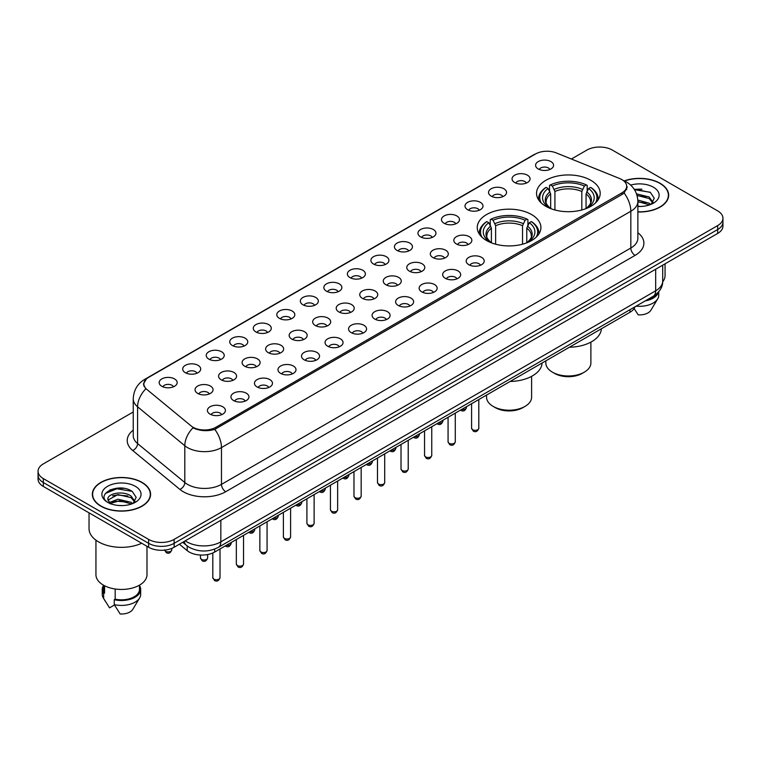 <?xml version="1.0" encoding="UTF-8"?>
<svg xmlns="http://www.w3.org/2000/svg" width="761" height="761" viewBox="0 0 761 761"><rect width="100%" height="100%" fill="white"/><g stroke="black" fill="none" stroke-linecap="round" stroke-linejoin="round"><path stroke-width="1.14" d="M531.587 214.554A31.829 18.378 0 0 0 496.904 210.569A31.829 18.378 0 0 0 477.252 227.549A31.829 18.378 0 0 0 486.574 240.543A31.829 18.378 0 0 0 521.266 244.528A31.829 18.378 0 0 0 540.909 227.549A31.829 18.378 0 0 0 531.587 214.554M590.869 180.328A31.829 18.378 0 0 0 556.186 176.343A31.829 18.378 0 0 0 536.534 193.323A31.829 18.378 0 0 0 545.856 206.317A31.829 18.378 0 0 0 580.548 210.302A31.829 18.378 0 0 0 600.191 193.323A31.829 18.378 0 0 0 590.869 180.328M514.693 182.535A9.008 5.203 180 0 1 512.904 181.07A9.008 5.203 180 0 1 515.882 174.602A9.008 5.203 180 0 1 527.43 175.182A9.008 5.203 180 0 1 529.218 181.07A9.008 5.203 180 0 1 514.693 182.535M526.336 183.078A5.403 3.12 0 0 0 524.881 181.556A5.403 3.12 0 0 0 519.554 180.766A5.403 3.12 0 0 0 515.787 183.078M491.168 196.119A9.008 5.203 180 0 1 489.38 194.645A9.008 5.203 180 0 1 492.357 188.186A9.008 5.203 180 0 1 503.906 188.766A9.008 5.203 180 0 1 505.694 194.645A9.008 5.203 180 0 1 491.168 196.119M502.802 196.661A5.403 3.12 0 0 0 501.356 195.139A5.403 3.12 0 0 0 496.029 194.35A5.403 3.12 0 0 0 492.262 196.661M467.635 209.703A9.008 5.203 180 0 1 465.846 208.229A9.008 5.203 180 0 1 468.833 201.77A9.008 5.203 180 0 1 480.381 202.35A9.008 5.203 180 0 1 482.17 208.229A9.008 5.203 180 0 1 467.635 209.703M479.278 210.245A5.403 3.12 0 0 0 477.832 208.723A5.403 3.12 0 0 0 472.505 207.934A5.403 3.12 0 0 0 468.738 210.245M444.11 223.287A9.008 5.203 180 0 1 442.322 221.812A9.008 5.203 180 0 1 445.309 215.353A9.008 5.203 180 0 1 456.857 215.934A9.008 5.203 180 0 1 458.636 221.812A9.008 5.203 180 0 1 444.11 223.287M455.753 223.82A5.403 3.12 0 0 0 454.307 222.307A5.403 3.12 0 0 0 448.98 221.518A5.403 3.12 0 0 0 445.214 223.82M420.586 236.871A9.008 5.203 180 0 1 418.797 235.396A9.008 5.203 180 0 1 421.784 228.928A9.008 5.203 180 0 1 433.323 229.508A9.008 5.203 180 0 1 435.111 235.396A9.008 5.203 180 0 1 420.586 236.871M432.229 237.403A5.403 3.12 0 0 0 430.783 235.891A5.403 3.12 0 0 0 425.456 235.092A5.403 3.12 0 0 0 421.68 237.403M397.061 250.445A9.008 5.203 180 0 1 395.273 248.98A9.008 5.203 180 0 1 398.26 242.512A9.008 5.203 180 0 1 409.799 243.092A9.008 5.203 180 0 1 411.587 248.98A9.008 5.203 180 0 1 397.061 250.445M408.705 250.987A5.403 3.12 0 0 0 407.249 249.465A5.403 3.12 0 0 0 401.932 248.676A5.403 3.12 0 0 0 398.155 250.987M373.537 264.029A9.008 5.203 180 0 1 371.749 262.564A9.008 5.203 180 0 1 374.735 256.096A9.008 5.203 180 0 1 386.274 256.676A9.008 5.203 180 0 1 388.062 262.564A9.008 5.203 180 0 1 373.537 264.029M385.18 264.571A5.403 3.12 0 0 0 383.725 263.049A5.403 3.12 0 0 0 378.407 262.26A5.403 3.12 0 0 0 374.631 264.571M350.012 277.613A9.008 5.203 180 0 1 348.224 276.148A9.008 5.203 180 0 1 351.202 269.679A9.008 5.203 180 0 1 362.75 270.26A9.008 5.203 180 0 1 364.538 276.148A9.008 5.203 180 0 1 350.012 277.613M361.656 278.155A5.403 3.12 0 0 0 360.2 276.633A5.403 3.12 0 0 0 354.873 275.843A5.403 3.12 0 0 0 351.106 278.155M326.488 291.197A9.008 5.203 180 0 1 324.7 289.722A9.008 5.203 180 0 1 327.677 283.263A9.008 5.203 180 0 1 339.225 283.843A9.008 5.203 180 0 1 341.014 289.722A9.008 5.203 180 0 1 326.488 291.197M338.131 291.739A5.403 3.12 0 0 0 336.676 290.217A5.403 3.12 0 0 0 331.349 289.427A5.403 3.12 0 0 0 327.582 291.739M302.954 304.781A9.008 5.203 180 0 1 301.175 303.306A9.008 5.203 180 0 1 304.153 296.847A9.008 5.203 180 0 1 315.701 297.427A9.008 5.203 180 0 1 317.489 303.306A9.008 5.203 180 0 1 302.954 304.781M314.597 305.323A5.403 3.12 0 0 0 313.151 303.801A5.403 3.12 0 0 0 307.825 303.011A5.403 3.12 0 0 0 304.058 305.323M279.43 318.364A9.008 5.203 180 0 1 277.641 316.89A9.008 5.203 180 0 1 280.628 310.431A9.008 5.203 180 0 1 292.176 311.011A9.008 5.203 180 0 1 293.965 316.89A9.008 5.203 180 0 1 279.43 318.364M291.073 318.897A5.403 3.12 0 0 0 289.627 317.385A5.403 3.12 0 0 0 284.3 316.586A5.403 3.12 0 0 0 280.533 318.897M255.905 331.948A9.008 5.203 180 0 1 254.117 330.474A9.008 5.203 180 0 1 257.104 324.005A9.008 5.203 180 0 1 268.643 324.586A9.008 5.203 180 0 1 270.431 330.474A9.008 5.203 180 0 1 255.905 331.948M267.549 332.481A5.403 3.12 0 0 0 266.103 330.959A5.403 3.12 0 0 0 260.776 330.169A5.403 3.12 0 0 0 257.009 332.481M232.381 345.523A9.008 5.203 180 0 1 230.593 344.058A9.008 5.203 180 0 1 233.579 337.589A9.008 5.203 180 0 1 245.118 338.169A9.008 5.203 180 0 1 246.906 344.058A9.008 5.203 180 0 1 232.381 345.523M244.024 346.065A5.403 3.12 0 0 0 242.569 344.543A5.403 3.12 0 0 0 237.251 343.753A5.403 3.12 0 0 0 233.475 346.065M208.856 359.106A9.008 5.203 180 0 1 207.068 357.641A9.008 5.203 180 0 1 210.055 351.173A9.008 5.203 180 0 1 221.594 351.753A9.008 5.203 180 0 1 223.382 357.641A9.008 5.203 180 0 1 208.856 359.106M220.5 359.649A5.403 3.12 0 0 0 219.044 358.127A5.403 3.12 0 0 0 213.727 357.337A5.403 3.12 0 0 0 209.95 359.649M185.332 372.69A9.008 5.203 180 0 1 183.544 371.216A9.008 5.203 180 0 1 186.531 364.757A9.008 5.203 180 0 1 198.069 365.337A9.008 5.203 180 0 1 199.858 371.216A9.008 5.203 180 0 1 185.332 372.69M196.975 373.232A5.403 3.12 0 0 0 195.52 371.71A5.403 3.12 0 0 0 190.193 370.921A5.403 3.12 0 0 0 186.426 373.232M161.808 386.274A9.008 5.203 180 0 1 160.019 384.8A9.008 5.203 180 0 1 162.997 378.341A9.008 5.203 180 0 1 174.545 378.921A9.008 5.203 180 0 1 176.333 384.8A9.008 5.203 180 0 1 161.808 386.274M173.451 386.816A5.403 3.12 0 0 0 171.996 385.294A5.403 3.12 0 0 0 166.669 384.505A5.403 3.12 0 0 0 162.902 386.816M538.217 168.952A9.008 5.203 180 0 1 536.429 167.487A9.008 5.203 180 0 1 539.416 161.018A9.008 5.203 180 0 1 550.954 161.598A9.008 5.203 180 0 1 552.743 167.487A9.008 5.203 180 0 1 538.217 168.952M549.861 169.494A5.403 3.12 0 0 0 548.405 167.972A5.403 3.12 0 0 0 543.078 167.182A5.403 3.12 0 0 0 539.311 169.494M456.467 244.005A9.008 5.203 180 0 1 454.678 242.531A9.008 5.203 180 0 1 457.665 236.062A9.008 5.203 180 0 1 469.214 236.642A9.008 5.203 180 0 1 471.002 242.531A9.008 5.203 180 0 1 456.467 244.005M468.11 244.538A5.403 3.12 0 0 0 466.664 243.025A5.403 3.12 0 0 0 461.337 242.226A5.403 3.12 0 0 0 457.57 244.538M432.942 257.579A9.008 5.203 180 0 1 431.154 256.115A9.008 5.203 180 0 1 434.141 249.646A9.008 5.203 180 0 1 445.68 250.226A9.008 5.203 180 0 1 447.468 256.115A9.008 5.203 180 0 1 432.942 257.579M444.586 258.122A5.403 3.12 0 0 0 443.14 256.6A5.403 3.12 0 0 0 437.813 255.81A5.403 3.12 0 0 0 434.046 258.122M409.418 271.163A9.008 5.203 180 0 1 407.63 269.698A9.008 5.203 180 0 1 410.617 263.23A9.008 5.203 180 0 1 422.155 263.81A9.008 5.203 180 0 1 423.944 269.698A9.008 5.203 180 0 1 409.418 271.163M421.061 271.706A5.403 3.12 0 0 0 419.606 270.184A5.403 3.12 0 0 0 414.288 269.394A5.403 3.12 0 0 0 410.512 271.706M385.894 284.747A9.008 5.203 180 0 1 384.105 283.282A9.008 5.203 180 0 1 387.092 276.814A9.008 5.203 180 0 1 398.631 277.394A9.008 5.203 180 0 1 400.419 283.282A9.008 5.203 180 0 1 385.894 284.747M397.537 285.289A5.403 3.12 0 0 0 396.081 283.767A5.403 3.12 0 0 0 390.764 282.978A5.403 3.12 0 0 0 386.988 285.289M362.369 298.331A9.008 5.203 180 0 1 360.581 296.857A9.008 5.203 180 0 1 363.568 290.398A9.008 5.203 180 0 1 375.106 290.978A9.008 5.203 180 0 1 376.895 296.857A9.008 5.203 180 0 1 362.369 298.331M374.012 298.873A5.403 3.12 0 0 0 372.557 297.351A5.403 3.12 0 0 0 367.23 296.562A5.403 3.12 0 0 0 363.463 298.873M338.845 311.915A9.008 5.203 180 0 1 337.056 310.44A9.008 5.203 180 0 1 340.034 303.981A9.008 5.203 180 0 1 351.582 304.562A9.008 5.203 180 0 1 353.37 310.44A9.008 5.203 180 0 1 338.845 311.915M350.488 312.457A5.403 3.12 0 0 0 349.033 310.935A5.403 3.12 0 0 0 343.706 310.146A5.403 3.12 0 0 0 339.939 312.457M315.32 325.499A9.008 5.203 180 0 1 313.532 324.024A9.008 5.203 180 0 1 316.509 317.565A9.008 5.203 180 0 1 328.058 318.146A9.008 5.203 180 0 1 329.846 324.024A9.008 5.203 180 0 1 315.32 325.499M326.954 326.031A5.403 3.12 0 0 0 325.508 324.519A5.403 3.12 0 0 0 320.181 323.72A5.403 3.12 0 0 0 316.414 326.031M291.786 339.083A9.008 5.203 180 0 1 289.998 337.608A9.008 5.203 180 0 1 292.985 331.14A9.008 5.203 180 0 1 304.533 331.72A9.008 5.203 180 0 1 306.322 337.608A9.008 5.203 180 0 1 291.786 339.083M303.43 339.615A5.403 3.12 0 0 0 301.984 338.093A5.403 3.12 0 0 0 296.657 337.304A5.403 3.12 0 0 0 292.89 339.615M268.262 352.657A9.008 5.203 180 0 1 266.474 351.192A9.008 5.203 180 0 1 269.461 344.723A9.008 5.203 180 0 1 281.009 345.304A9.008 5.203 180 0 1 282.788 351.192A9.008 5.203 180 0 1 268.262 352.657M279.905 353.199A5.403 3.12 0 0 0 278.459 351.677A5.403 3.12 0 0 0 273.132 350.888A5.403 3.12 0 0 0 269.365 353.199M244.738 366.241A9.008 5.203 180 0 1 242.949 364.776A9.008 5.203 180 0 1 245.936 358.307A9.008 5.203 180 0 1 257.475 358.888A9.008 5.203 180 0 1 259.263 364.776A9.008 5.203 180 0 1 244.738 366.241M256.381 366.783A5.403 3.12 0 0 0 254.935 365.261A5.403 3.12 0 0 0 249.608 364.471A5.403 3.12 0 0 0 245.832 366.783M221.213 379.825A9.008 5.203 180 0 1 219.425 378.35A9.008 5.203 180 0 1 222.412 371.891A9.008 5.203 180 0 1 233.95 372.471A9.008 5.203 180 0 1 235.739 378.35A9.008 5.203 180 0 1 221.213 379.825M232.856 380.367A5.403 3.12 0 0 0 231.401 378.845A5.403 3.12 0 0 0 226.084 378.055A5.403 3.12 0 0 0 222.307 380.367M197.689 393.408A9.008 5.203 180 0 1 195.9 391.934A9.008 5.203 180 0 1 198.887 385.475A9.008 5.203 180 0 1 210.426 386.055A9.008 5.203 180 0 1 212.214 391.934A9.008 5.203 180 0 1 197.689 393.408M209.332 393.951A5.403 3.12 0 0 0 207.877 392.429A5.403 3.12 0 0 0 202.559 391.639A5.403 3.12 0 0 0 198.783 393.951M468.824 264.714A9.008 5.203 180 0 1 467.035 263.249A9.008 5.203 180 0 1 470.022 256.78A9.008 5.203 180 0 1 481.57 257.361A9.008 5.203 180 0 1 483.359 263.249A9.008 5.203 180 0 1 468.824 264.714M480.467 265.256A5.403 3.12 0 0 0 479.021 263.734A5.403 3.12 0 0 0 473.694 262.945A5.403 3.12 0 0 0 469.927 265.256M445.299 278.298A9.008 5.203 180 0 1 443.511 276.833A9.008 5.203 180 0 1 446.498 270.364A9.008 5.203 180 0 1 458.046 270.945A9.008 5.203 180 0 1 459.825 276.833A9.008 5.203 180 0 1 445.299 278.298M456.942 278.84A5.403 3.12 0 0 0 455.497 277.318A5.403 3.12 0 0 0 450.17 276.528A5.403 3.12 0 0 0 446.403 278.84M421.775 291.882A9.008 5.203 180 0 1 419.986 290.417A9.008 5.203 180 0 1 422.973 283.948A9.008 5.203 180 0 1 434.512 284.528A9.008 5.203 180 0 1 436.3 290.417A9.008 5.203 180 0 1 421.775 291.882M433.418 292.424A5.403 3.12 0 0 0 431.972 290.902A5.403 3.12 0 0 0 426.645 290.112A5.403 3.12 0 0 0 422.869 292.424M398.25 305.465A9.008 5.203 180 0 1 396.462 303.991A9.008 5.203 180 0 1 399.449 297.532A9.008 5.203 180 0 1 410.988 298.112A9.008 5.203 180 0 1 412.776 303.991A9.008 5.203 180 0 1 398.25 305.465M409.894 306.008A5.403 3.12 0 0 0 408.438 304.486A5.403 3.12 0 0 0 403.121 303.696A5.403 3.12 0 0 0 399.344 306.008M374.726 319.049A9.008 5.203 180 0 1 372.938 317.575A9.008 5.203 180 0 1 375.924 311.116A9.008 5.203 180 0 1 387.463 311.696A9.008 5.203 180 0 1 389.252 317.575A9.008 5.203 180 0 1 374.726 319.049M386.369 319.591A5.403 3.12 0 0 0 384.914 318.069A5.403 3.12 0 0 0 379.587 317.28A5.403 3.12 0 0 0 375.82 319.591M351.202 332.633A9.008 5.203 180 0 1 349.413 331.159A9.008 5.203 180 0 1 352.391 324.7A9.008 5.203 180 0 1 363.939 325.28A9.008 5.203 180 0 1 365.727 331.159A9.008 5.203 180 0 1 351.202 332.633M362.845 333.166A5.403 3.12 0 0 0 361.389 331.653A5.403 3.12 0 0 0 356.062 330.864A5.403 3.12 0 0 0 352.295 333.166M327.677 346.217A9.008 5.203 180 0 1 325.889 344.743A9.008 5.203 180 0 1 328.866 338.274A9.008 5.203 180 0 1 340.414 338.854A9.008 5.203 180 0 1 342.203 344.743A9.008 5.203 180 0 1 327.677 346.217M339.32 346.75A5.403 3.12 0 0 0 337.865 345.237A5.403 3.12 0 0 0 332.538 344.438A5.403 3.12 0 0 0 328.771 346.75M304.143 359.791A9.008 5.203 180 0 1 302.364 358.326A9.008 5.203 180 0 1 305.342 351.858A9.008 5.203 180 0 1 316.89 352.438A9.008 5.203 180 0 1 318.678 358.326A9.008 5.203 180 0 1 304.143 359.791M315.786 360.334A5.403 3.12 0 0 0 314.341 358.812A5.403 3.12 0 0 0 309.014 358.022A5.403 3.12 0 0 0 305.247 360.334M280.619 373.375A9.008 5.203 180 0 1 278.83 371.91A9.008 5.203 180 0 1 281.817 365.442A9.008 5.203 180 0 1 293.365 366.022A9.008 5.203 180 0 1 295.154 371.91A9.008 5.203 180 0 1 280.619 373.375M292.262 373.917A5.403 3.12 0 0 0 290.816 372.395A5.403 3.12 0 0 0 285.489 371.606A5.403 3.12 0 0 0 281.722 373.917M257.094 386.959A9.008 5.203 180 0 1 255.306 385.485A9.008 5.203 180 0 1 258.293 379.026A9.008 5.203 180 0 1 269.832 379.606A9.008 5.203 180 0 1 271.62 385.485A9.008 5.203 180 0 1 257.094 386.959M268.738 387.501A5.403 3.12 0 0 0 267.292 385.979A5.403 3.12 0 0 0 261.965 385.19A5.403 3.12 0 0 0 258.198 387.501M233.57 400.543A9.008 5.203 180 0 1 231.782 399.068A9.008 5.203 180 0 1 234.769 392.609A9.008 5.203 180 0 1 246.307 393.19A9.008 5.203 180 0 1 248.096 399.068A9.008 5.203 180 0 1 233.57 400.543M245.213 401.085A5.403 3.12 0 0 0 243.758 399.563A5.403 3.12 0 0 0 238.44 398.774A5.403 3.12 0 0 0 234.664 401.085M210.046 414.127A9.008 5.203 180 0 1 208.257 412.652A9.008 5.203 180 0 1 211.244 406.193A9.008 5.203 180 0 1 222.783 406.774A9.008 5.203 180 0 1 224.571 412.652A9.008 5.203 180 0 1 210.046 414.127M221.689 414.669A5.403 3.12 0 0 0 220.233 413.147A5.403 3.12 0 0 0 214.916 412.357A5.403 3.12 0 0 0 211.139 414.669M619.749 178.569A16.219 9.36 180 0 1 621.918 179.625A16.219 9.36 180 0 1 626.664 186.236A16.219 9.36 180 0 1 621.918 192.856L215.943 427.244A16.219 9.36 180 0 1 191.201 425.989L146.778 389.366A16.219 9.36 180 0 1 143.848 383.991A16.219 9.36 180 0 1 148.595 377.38L535.544 153.969A16.219 9.36 180 0 1 556.31 152.923L619.749 178.569M634.94 306.835A18.017 10.397 180 0 1 629.975 312.267L214.678 552.029A18.017 10.397 180 0 1 187.187 550.641L179.387 544.21M637.87 211.977A29.127 16.818 0 0 0 668.662 195.187A29.127 16.818 0 0 0 660.129 183.296A29.127 16.818 0 0 0 624.248 180.871M142.06 482.407A29.127 16.818 0 0 0 110.316 478.764A29.127 16.818 0 0 0 92.338 494.298A29.127 16.818 0 0 0 100.871 506.189A29.127 16.818 0 0 0 132.604 509.832A29.127 16.818 0 0 0 150.592 494.298A29.127 16.818 0 0 0 142.06 482.407M627.302 186.921L624.125 193.028L622.555 194.179L214.764 429.366C207.981 431.316 201.313 431.068 194.768 428.643L193.018 427.796A21.023 14.059 129.5 0 0 184.809 445.737L137.589 406.802A24.019 13.869 180 0 1 133.242 398.85L133.242 435.625A24.019 13.869 0 0 0 137.589 443.577L184.809 482.512A24.019 13.869 0 0 0 187.491 484.367A24.019 13.869 0 0 0 221.47 484.367L630.831 248.019A24.019 13.869 0 0 0 637.87 238.212L637.87 201.437A24.019 13.869 180 0 1 630.831 211.244A21.023 12.138 -120 0 0 624.125 193.028M133.242 411.986L43.329 463.896A18.017 10.397 0 0 0 38.05 471.249L38.05 479.097A18.017 10.397 0 0 0 43.329 486.45L148.642 547.254L148.642 543.335A18.017 10.397 0 0 0 174.117 543.335L717.671 229.518A18.017 10.397 0 0 0 722.95 222.155A18.017 10.397 0 0 1 717.671 229.518L174.117 543.335A18.017 10.397 0 0 1 148.642 543.335L43.329 482.531L148.642 543.335L148.642 539.406A18.017 10.397 0 0 0 174.117 539.406L717.671 225.589A18.017 10.397 0 0 0 722.95 218.236A18.017 10.397 0 0 0 717.671 210.883L612.358 150.079A18.017 10.397 0 0 0 586.883 150.079L571.387 159.02M38.05 475.178A18.017 10.397 0 0 0 43.329 482.531A18.017 10.397 0 0 1 38.05 475.178M637.87 232.714A30.031 17.332 180 0 1 635.083 255.382L225.713 491.72A30.031 17.332 180 0 1 183.249 491.72A30.031 17.332 180 0 1 179.881 489.409L132.661 450.474A6.002 4.014 -50.5 0 0 137.589 443.577L137.589 406.802A21.023 14.059 129.5 0 1 145.741 388.919L143.429 383.991L146.397 378.94M38.05 471.249A18.017 10.397 0 0 0 43.329 478.602L148.642 539.406M123.862 488.343A24.019 13.869 0 0 0 109.803 490.017M641.942 189.232A24.019 13.869 0 0 0 634.36 189.489M148.642 547.254A18.017 10.397 0 0 0 174.117 547.254L717.671 233.437A18.017 10.397 0 0 0 722.95 226.084L722.95 218.236M637.87 211.805A28.823 16.647 0 0 0 668.367 195.187A28.823 16.647 0 0 0 659.92 183.42A28.823 16.647 0 0 0 624.505 180.985M662.688 281.808A25.522 14.735 0 0 0 665.057 275.606L665.057 263.81M637.87 206.279L640.838 206.469M637.823 200.048L649.133 203.197L650.722 204.471M637.87 201.608L649.133 204.747M636.519 193.865L649.133 196.966L653.033 202.35M637.024 195.415L649.133 198.516L652.729 202.759M637.87 206.45A19.577 11.301 0 0 0 653.385 203.187A19.577 11.301 0 0 0 653.385 187.196A19.577 11.301 0 0 0 630.679 185.104M651.188 204.271L654.26 198.25L650.379 192.409L634.132 189.147M647.297 299.701A18.017 10.397 0 0 0 656.296 294.136M634.122 308.538L638.213 314.864A12.014 6.935 0 0 0 650.893 310.231L657.704 298.845A19.215 11.092 0 0 0 658.75 295.22L658.75 291.672M636.148 306.141A19.215 11.092 0 0 0 657.704 298.845M645.195 300.918A19.215 11.092 0 0 0 658.56 291.91M634.484 189.698L650.113 192.229M637.119 195.739L645.87 196.833M637.87 201.96L645.851 203.054M101.08 506.065A28.823 16.647 0 0 0 132.49 509.67A28.823 16.647 0 0 0 150.288 494.298A28.823 16.647 0 0 0 141.85 482.531A28.823 16.647 0 0 0 110.431 478.916A28.823 16.647 0 0 0 92.633 494.298A28.823 16.647 0 0 0 101.08 506.065M89.037 512.838L89.037 528.619A32.428 18.721 0 0 0 98.53 541.861A32.428 18.721 0 0 0 141.708 543.249M95.943 540.167L95.943 574.717A25.522 14.735 0 0 0 103.41 585.133A25.522 14.735 0 0 0 131.234 588.329A25.522 14.735 0 0 0 146.987 574.717L146.987 546.303M118.183 505.447L122.759 505.58M109.204 502.574L117.945 499.235L131.063 502.298L132.652 503.573M109.85 503.544L119.829 500.719L131.063 503.858M107.891 499.283L110.136 503.516M107.91 499.654C106.521 493.632 123.044 490.084 131.063 496.077L134.963 501.461M107.967 500.063L117.926 494.583L131.063 497.627L134.659 501.86M133.108 503.382L136.181 497.361L132.3 491.511C118.564 481.637 94.145 494.65 108.243 502.631L108.947 503.059M135.306 486.298A19.577 11.301 0 0 0 107.615 486.298A19.577 11.301 0 0 0 107.615 502.289A19.577 11.301 0 0 0 135.306 502.289A19.577 11.301 0 0 0 135.306 486.298M103.448 585.152L103.448 589.423A18.017 10.397 0 0 0 104.571 593.047L104.571 585.761M103.448 585.561A19.215 11.092 0 0 0 102.25 589.423L102.25 594.331A19.215 11.092 0 0 0 103.296 597.946A19.215 11.092 0 0 0 103.648 598.488L109.527 607.839L114.473 604.985M103.648 598.488L103.648 593.58L104.571 593.047M102.25 589.423A19.215 11.092 0 0 0 103.648 593.58M110.431 503.915L107.957 499.967M115.187 588.995L115.187 599.173A18.017 10.397 0 0 0 139.482 589.423L139.482 585.152M115.187 599.173L114.264 599.706L114.264 604.615L120.143 613.965A12.014 6.935 0 0 0 132.814 609.342L139.624 597.946A19.215 11.092 0 0 0 140.68 594.331L140.68 589.423A19.215 11.092 0 0 0 139.482 585.561M114.264 604.615A19.215 11.092 0 0 0 139.624 597.946M114.264 599.706A19.215 11.092 0 0 0 140.68 589.423M105.379 493.48L116.88 488.762L132.034 491.33M112.561 495.772L116.88 494.983L127.8 495.944M112.514 502.013L116.88 501.214L127.781 502.165M545.846 360.838L545.846 362.987A22.516 13.004 0 0 0 552.438 372.177L554.569 373.404A19.52 11.272 0 0 0 554.569 373.404A19.52 11.272 0 0 0 582.165 373.404L584.286 372.177A22.516 13.004 0 0 0 590.888 362.987L590.888 342.117M554.56 373.404L552.438 372.177A22.516 13.004 0 0 0 584.286 372.177M550.679 208.6L550.679 193.931L548.11 188.49A25.826 14.906 0 0 0 548.11 206.982L547.625 207.258M549.537 190.954L549.537 185.399L550.384 184.904A28.585 16.504 0 0 1 586.341 184.904L584.381 186.045A25.826 14.906 0 0 0 552.353 186.045L554.921 191.477L554.921 209.979M581.813 209.979L581.813 191.477L584.381 186.045M569.409 347.235A33.027 19.073 0 0 0 601.38 328.771M541.233 202.93A28.585 16.504 0 0 1 546.141 187.358L545.285 187.843A29.784 17.199 0 0 0 538.579 198.716A29.784 17.199 0 0 0 538.645 199.905M586.341 184.904L587.197 185.399L587.197 190.954M546.141 187.358L548.11 188.49M552.353 186.045L550.384 184.904M548.11 206.982L550.46 208.524M598.079 199.905A29.784 17.199 0 0 0 598.156 198.716A29.784 17.199 0 0 0 591.44 187.843L590.593 187.358A28.585 16.504 0 0 1 595.502 202.93M589.109 207.258L588.624 206.982A25.826 14.906 0 0 0 588.624 188.49L590.593 187.358M586.265 208.524L588.624 206.982M588.624 188.49L586.056 193.931L586.056 208.6M486.564 395.064L486.564 397.213A22.516 13.004 0 0 0 493.157 406.403L495.287 407.63A19.52 11.272 0 0 0 522.883 407.63L525.004 406.403A22.516 13.004 0 0 0 531.606 397.213L531.606 376.343M495.287 407.63L493.157 406.403A22.516 13.004 0 0 0 525.004 406.403M491.397 242.826L491.397 228.157L488.828 222.716A25.826 14.906 0 0 0 488.828 241.208L488.343 241.484M490.255 225.18L490.255 219.625L491.102 219.13A28.585 16.504 0 0 1 527.059 219.13L525.1 220.271A25.826 14.906 0 0 0 493.071 220.271L495.639 225.703L495.639 244.205M522.531 244.205L522.531 225.703L525.1 220.271M510.127 381.461A33.027 19.073 0 0 0 542.098 362.997M481.951 237.156A28.585 16.504 0 0 1 486.859 221.584L486.003 222.069A29.784 17.199 0 0 0 479.297 232.942A29.784 17.199 0 0 0 479.373 234.131M527.059 219.13L527.915 219.625L527.915 225.18M486.859 221.584L488.828 222.716M493.071 220.271L491.102 219.13M488.828 241.208L491.178 242.749M538.798 234.131A29.784 17.199 0 0 0 538.874 232.942A29.784 17.199 0 0 0 532.167 222.069L531.311 221.584A28.585 16.504 0 0 1 536.22 237.156M529.827 241.484L529.342 241.208A25.826 14.906 0 0 0 529.342 222.716L531.311 221.584M526.983 242.749L529.342 241.208M529.342 222.716L526.774 228.157L526.774 242.826M215.943 427.244L215.943 428.89M621.918 192.856L621.918 194.54M629.975 309.708L629.975 312.267M187.187 545.941L187.187 550.641M214.678 549.09L214.678 552.029M225.713 491.72A6.002 3.463 60 0 1 221.47 484.367L221.47 447.592A24.019 13.869 180 0 1 187.491 447.592A24.019 13.869 180 0 1 184.809 445.737L184.809 482.512A6.002 4.014 -50.5 0 1 179.881 489.409M637.87 201.437C637.461 192.799 633.666 186.321 626.474 182.012L623.449 180.538A21.023 9.845 112 0 0 623.164 180.433M214.764 429.366A21.023 12.138 60 0 1 221.47 447.592L630.831 211.244L630.831 248.019A6.002 3.463 60 0 0 635.083 255.382M146.806 378.598A21.023 12.138 -120 0 0 144.628 379.425C137.446 383.734 133.651 390.212 133.242 398.85M144.628 379.425L533.775 154.749A21.023 12.138 60 0 1 535.373 154.074M132.661 450.474A30.031 17.332 180 0 1 133.242 430.127M174.117 539.406L174.117 547.254M717.671 225.589L717.671 233.437M43.329 478.602L43.329 486.45M185.246 540.833A24.019 13.869 0 0 0 186.864 541.861A24.019 13.869 0 0 0 220.833 541.861L655.678 290.807A24.019 13.869 0 0 0 662.707 280.999C662.888 286.964 659.711 292.062 653.185 296.305L218.34 547.359A12.014 6.935 60 0 0 220.833 541.861L220.833 520.286M655.678 269.232L655.678 290.807A12.014 6.935 60 0 1 653.185 296.305M184.276 541.394A12.014 8.038 129.5 0 0 186.369 545.295L182.716 542.289M478.802 428.253C477.613 431.487 475.768 432.438 473.275 431.097L471.592 428.253A3.605 2.083 0 0 0 472.648 429.718A3.605 2.083 0 0 0 476.576 430.174A3.605 2.083 0 0 0 478.802 428.253L478.802 399.544M455.278 441.827C454.089 445.071 452.243 446.022 449.741 444.681L448.067 441.827A3.605 2.083 0 0 0 449.123 443.302A3.605 2.083 0 0 0 453.052 443.758A3.605 2.083 0 0 0 455.278 441.827L455.278 413.128M431.753 455.411C430.564 458.655 428.719 459.606 426.217 458.255L424.543 455.411A3.605 2.083 0 0 0 425.599 456.885A3.605 2.083 0 0 0 429.527 457.332A3.605 2.083 0 0 0 431.753 455.411L431.753 426.712M408.219 468.995C407.04 472.239 405.194 473.19 402.693 471.839L401.018 468.995A3.605 2.083 0 0 0 402.074 470.469A3.605 2.083 0 0 0 406.003 470.916A3.605 2.083 0 0 0 408.219 468.995L408.219 440.286M384.695 482.579C383.515 485.822 381.67 486.764 379.168 485.423L377.494 482.579A3.605 2.083 0 0 0 378.55 484.053A3.605 2.083 0 0 0 382.469 484.5A3.605 2.083 0 0 0 384.695 482.579L384.695 453.87M361.171 496.162C359.982 499.406 358.146 500.348 355.644 499.007L353.97 496.162A3.605 2.083 0 0 0 355.026 497.637A3.605 2.083 0 0 0 358.945 498.084A3.605 2.083 0 0 0 361.171 496.162L361.171 467.454M337.646 509.746C336.457 512.981 334.621 513.932 332.119 512.591L330.436 509.746A3.605 2.083 0 0 0 331.492 511.211A3.605 2.083 0 0 0 335.42 511.668A3.605 2.083 0 0 0 337.646 509.746L337.646 481.038M314.122 523.33C312.933 526.564 311.087 527.516 308.595 526.174L306.911 523.33A3.605 2.083 0 0 0 307.967 524.795A3.605 2.083 0 0 0 311.896 525.252A3.605 2.083 0 0 0 314.122 523.33L314.122 494.621M290.597 536.905C289.408 540.148 287.563 541.1 285.061 539.758L283.387 536.905A3.605 2.083 0 0 0 284.443 538.379A3.605 2.083 0 0 0 288.371 538.826A3.605 2.083 0 0 0 290.597 536.905L290.597 508.205M267.073 550.488C265.884 553.732 264.038 554.683 261.537 553.333L259.862 550.488A3.605 2.083 0 0 0 260.918 551.963A3.605 2.083 0 0 0 264.847 552.41A3.605 2.083 0 0 0 267.073 550.488L267.073 521.789M243.539 564.072C242.359 567.316 240.514 568.267 238.012 566.916L236.338 564.072A3.605 2.083 0 0 0 237.394 565.547A3.605 2.083 0 0 0 241.323 565.994A3.605 2.083 0 0 0 243.539 564.072L243.539 535.363M220.015 577.656C218.835 580.9 216.99 581.842 214.488 580.5L212.814 577.656A3.605 2.083 0 0 0 213.87 579.131A3.605 2.083 0 0 0 217.798 579.578A3.605 2.083 0 0 0 220.015 577.656L220.015 548.947M461.585 409.485A3.605 2.083 0 0 0 466.445 407.535C465.256 410.769 463.411 411.72 460.909 410.379L460.51 410.103M438.06 423.068A3.605 2.083 0 0 0 442.921 421.118C441.732 424.353 439.887 425.304 437.385 423.963L436.985 423.687M414.536 436.643A3.605 2.083 0 0 0 419.387 434.693C418.208 437.936 416.362 438.888 413.86 437.546L413.461 437.271M391.011 450.227A3.605 2.083 0 0 0 395.863 448.277C394.683 451.52 392.838 452.472 390.336 451.121L389.927 450.854M367.477 463.81A3.605 2.083 0 0 0 372.338 461.86C371.149 465.104 369.313 466.055 366.812 464.705L366.402 464.438M343.953 477.394A3.605 2.083 0 0 0 348.814 475.444C347.625 478.688 345.789 479.63 343.287 478.289L342.878 478.013M320.429 490.978A3.605 2.083 0 0 0 325.289 489.028C324.1 492.272 322.255 493.214 319.763 491.872L319.354 491.596M296.904 504.562A3.605 2.083 0 0 0 301.765 502.612C300.576 505.846 298.731 506.797 296.238 505.456L295.829 505.18M273.38 518.146A3.605 2.083 0 0 0 278.241 516.196C277.052 519.43 275.206 520.381 272.704 519.04L272.305 518.764M249.855 531.72A3.605 2.083 0 0 0 254.716 529.77C253.527 533.014 251.682 533.965 249.18 532.624L248.78 532.348M226.331 545.304A3.605 2.083 0 0 0 231.182 543.354C230.003 546.598 228.157 547.549 225.656 546.198L225.246 545.932M201.513 559.392A3.605 2.083 0 0 0 205.432 559.839A3.605 2.083 0 0 0 207.658 557.918C206.478 561.161 204.633 562.113 202.131 560.762L200.457 557.918A3.605 2.083 0 0 0 201.513 559.392M164.614 550.127A3.605 2.083 0 0 0 165.622 551.278A3.605 2.083 0 0 0 169.551 551.725A3.605 2.083 0 0 0 171.777 549.803C170.588 553.047 168.752 553.998 166.25 552.648L164.576 549.803M550.679 193.931A22.221 12.832 0 0 0 546.141 201.694C545.542 202.835 546.874 204.985 550.155 208.162M581.813 191.477A22.221 12.832 0 0 0 554.921 191.477M550.051 191.839A23.096 13.337 0 0 0 550.051 208.086M582.441 189.384A23.096 13.337 0 0 0 554.293 189.384M586.683 208.086A23.096 13.337 0 0 0 586.683 191.839M586.579 208.162C589.851 204.994 591.192 202.835 590.584 201.694A22.221 12.832 0 0 0 586.056 193.931M491.397 228.157A22.221 12.832 0 0 0 486.869 235.92C486.26 237.061 487.592 239.211 490.874 242.388M522.531 225.703A22.221 12.832 0 0 0 495.639 225.703M490.769 226.065A23.096 13.337 0 0 0 490.769 242.312M523.159 223.61A23.096 13.337 0 0 0 495.011 223.61M527.402 242.312A23.096 13.337 0 0 0 527.402 226.065M527.297 242.388C530.569 239.22 531.91 237.061 531.302 235.92A22.221 12.832 0 0 0 526.774 228.157M143.848 383.991L143.848 386.084M626.664 186.236L626.664 189.689M533.775 154.749L537.627 152.951M218.34 547.359C208.676 552.22 199.011 552.22 189.346 547.359L186.369 545.295M662.707 280.999L662.707 265.17M668.367 197.594L668.367 195.187M150.288 496.705L150.288 494.298M105.246 601.209L103.296 597.946M92.633 496.705L92.633 494.298M471.592 428.253L471.592 403.701M448.067 441.827L448.067 417.285M424.543 455.411L424.543 430.869M401.018 468.995L401.018 444.453M377.494 482.579L377.494 458.036M353.97 496.162L353.97 471.62M330.436 509.746L330.436 485.195M306.911 523.33L306.911 498.778M283.387 536.905L283.387 512.362M259.862 550.488L259.862 525.946M236.338 564.072L236.338 539.53M212.814 577.656L212.814 552.971M466.445 407.535L466.445 406.678M442.921 421.118L442.921 420.262M419.387 434.693L419.387 433.846M395.863 448.277L395.863 447.42M372.338 461.86L372.338 461.004M348.814 475.444L348.814 474.588M325.289 489.028L325.289 488.172M301.765 502.612L301.765 501.756M278.241 516.196L278.241 515.34M254.716 529.77L254.716 528.924M231.182 543.354L231.182 542.498M207.658 557.918L207.658 554.541M200.457 557.918L200.457 555.045M171.777 549.803L171.777 548.396M538.579 199.801L538.579 198.716M598.156 199.801L598.156 198.716M479.297 234.027L479.297 232.942M538.874 234.027L538.874 232.942"/></g></svg>
